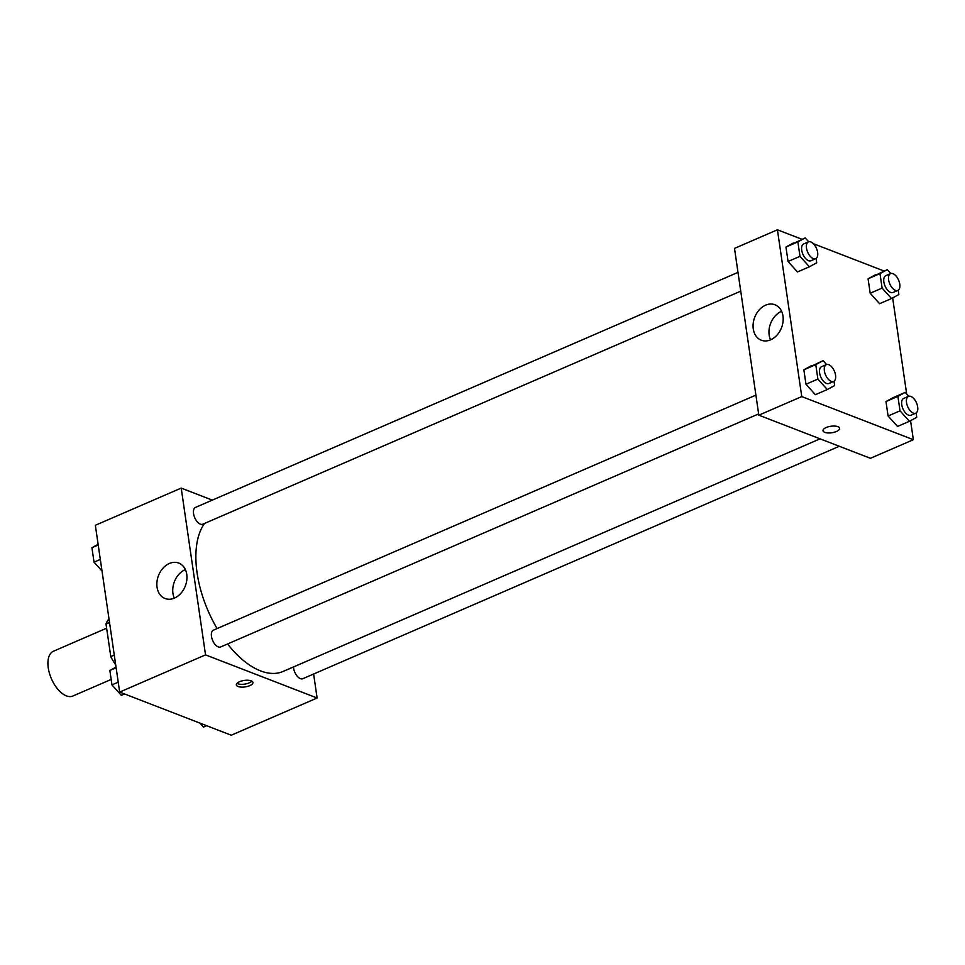 <?xml version="1.0" encoding="UTF-8"?>
<svg xmlns="http://www.w3.org/2000/svg" width="965" height="965" viewBox="0 0 965 965"><rect width="100%" height="100%" fill="white"/><g stroke="black" fill="none" stroke-linecap="round" stroke-linejoin="round"><path stroke-width="1.45" d="M106.633 628.191L53.425 651.242A24.415 12.786 66.6 0 0 49.444 673.293A24.415 12.786 66.6 0 0 66.38 695.874A24.415 12.786 66.6 0 0 72.833 696.042L111.156 679.444M114.28 655.102L110.782 656.622L106.017 623.993A32.786 17.177 66.6 0 1 108.997 618.891M110.782 656.622A32.786 17.177 66.6 0 0 115.691 664.764M109.515 622.485L106.017 623.993M313.613 674.016L317.111 698.009L231.25 735.209L119.672 692.074L95.342 525.286L181.203 488.097L212.312 500.123M157.054 587.215A18.998 14.379 111.1 0 1 162.976 568.204A18.998 14.379 111.1 0 1 178.754 563.065A18.998 14.379 111.1 0 1 185.316 585.972A18.998 14.379 111.1 0 1 165.051 598.505A18.998 14.379 111.1 0 1 157.054 587.215M317.111 698.009L205.533 654.873L119.672 692.074M205.533 654.873L181.203 488.097M185.364 569.579A18.998 14.379 -68.9 0 0 172.94 593.366A18.998 14.379 -68.9 0 0 174.327 598.143M249.742 685.657A8.396 3.281 -8.3 0 1 241.19 687.104A8.396 3.281 -8.3 0 1 236.328 684.885A8.396 3.281 -8.3 0 1 244.157 680.434A8.396 3.281 -8.3 0 1 252.927 682.46A8.396 3.281 -8.3 0 1 249.742 685.657M236.932 683.365A8.396 3.281 171.7 0 0 249.332 682.846A8.396 3.281 171.7 0 0 251.913 681.181M755.909 395.131L213.41 630.157A9.155 4.801 66.6 0 0 212.65 640.458A9.155 4.801 66.6 0 0 220.683 646.96L758.647 413.901M293.481 666.96A9.155 4.801 66.6 0 0 300.392 678.636A9.155 4.801 66.6 0 0 302.817 678.697L839.309 446.276M737.996 272.383L195.497 507.409A9.155 4.801 66.6 0 0 194.001 515.672A9.155 4.801 66.6 0 0 200.358 524.14A9.155 4.801 66.6 0 0 202.783 524.2L740.734 291.153M227.571 643.969A85.439 44.764 66.6 0 0 260.514 670.88A85.439 44.764 66.6 0 0 283.119 671.447L820.057 438.834M204.556 523.428A85.439 44.764 66.6 0 0 217.089 628.565M910.562 420.668L913.348 439.714L870.418 458.303L758.828 415.179L734.498 248.391L777.428 229.791L801.975 239.284M906.678 394.01L892.661 297.908M811.167 365.807L803.857 369.8L805.968 384.239L815.389 394.697L805.968 384.239L803.857 369.8L823.097 360.645L826.595 364.529M793.266 243.059L785.944 247.052L788.055 261.491L797.476 271.949L788.055 261.491L785.944 247.052L805.184 237.897L808.682 241.781M875.388 274.808L868.078 278.788L870.177 293.239L879.598 303.698L870.177 293.239L868.078 278.788L887.318 269.645L890.816 273.517M913.348 439.714L801.758 396.579L777.428 229.791M813.386 243.699L884.109 271.032M897.51 426.446L888.09 415.987L897.51 426.446L909.44 421.283L900.007 410.825L897.908 396.374L905.218 392.393L908.716 396.277M885.979 401.549L888.09 415.987L885.979 401.549L893.3 397.556L885.979 401.549L897.908 396.374M770.661 339.801A18.998 14.379 111.1 0 1 761.276 340.211A18.998 14.379 111.1 0 1 754.714 317.304A18.998 14.379 111.1 0 1 774.979 304.759A18.998 14.379 111.1 0 1 783.025 321.828A18.998 14.379 111.1 0 1 770.661 339.801M801.758 396.579L758.828 415.179M837.873 426.663A8.396 3.281 -8.3 0 1 839.622 428.303A8.396 3.281 -8.3 0 1 831.794 432.754A8.396 3.281 -8.3 0 1 823.012 430.716A8.396 3.281 -8.3 0 1 828.392 426.771A8.396 3.281 -8.3 0 1 837.873 426.663M781.59 311.273A18.998 14.379 -68.9 0 0 770.553 339.837M823.012 430.716A8.396 3.281 171.7 0 0 831.794 432.742A8.396 3.281 171.7 0 0 839.622 428.291M833.989 381.211L834.629 385.542L827.307 389.534L817.886 379.076L815.775 364.637L823.097 360.645M826.329 364.625L821.565 366.688A9.155 4.801 66.6 0 0 820.069 374.963A9.155 4.801 66.6 0 0 826.414 383.431A9.155 4.801 66.6 0 0 828.839 383.491L833.615 381.428A9.155 4.801 66.6 0 0 834.375 371.115A9.155 4.801 66.6 0 0 826.329 364.625A9.155 4.801 66.6 0 0 824.834 372.9A9.155 4.801 66.6 0 0 831.191 381.368A9.155 4.801 66.6 0 0 833.615 381.428M827.307 389.534L815.389 394.697M817.886 379.076L805.968 384.239M815.775 364.637L803.857 369.8M816.088 258.463L816.716 262.794L809.406 266.786L799.985 256.328L797.874 241.877L805.184 237.897M808.429 241.877L803.652 243.94A9.155 4.801 66.6 0 0 802.156 252.215A9.155 4.801 66.6 0 0 808.513 260.683A9.155 4.801 66.6 0 0 810.938 260.743L815.702 258.668A9.155 4.801 66.6 0 0 816.462 248.367A9.155 4.801 66.6 0 0 808.429 241.877A9.155 4.801 66.6 0 0 806.933 250.14A9.155 4.801 66.6 0 0 813.278 258.608A9.155 4.801 66.6 0 0 815.702 258.668M809.406 266.786L797.476 271.949M799.985 256.328L788.055 261.491M797.874 241.877L785.944 247.052M916.123 412.96L916.75 417.29L909.44 421.283M908.463 396.374L903.686 398.436A9.155 4.801 66.6 0 0 902.191 406.711A9.155 4.801 66.6 0 0 908.548 415.179A9.155 4.801 66.6 0 0 910.972 415.24L915.737 413.165A9.155 4.801 66.6 0 0 916.497 402.863A9.155 4.801 66.6 0 0 908.463 396.374A9.155 4.801 66.6 0 0 906.967 404.637A9.155 4.801 66.6 0 0 913.312 413.104A9.155 4.801 66.6 0 0 915.737 413.165M905.218 392.393L893.3 397.556M900.007 410.825L888.09 415.987M898.21 290.212L898.837 294.542L891.527 298.523L882.106 288.077L879.996 273.626L887.318 269.645M890.55 273.614L885.786 275.688A9.155 4.801 66.6 0 0 884.29 283.951A9.155 4.801 66.6 0 0 890.635 292.419A9.155 4.801 66.6 0 0 893.059 292.479L897.824 290.417A9.155 4.801 66.6 0 0 898.596 280.115A9.155 4.801 66.6 0 0 890.55 273.614A9.155 4.801 66.6 0 0 889.054 281.889A9.155 4.801 66.6 0 0 895.411 290.356A9.155 4.801 66.6 0 0 897.824 290.417M891.527 298.523L879.598 303.698M882.106 288.077L870.177 293.239M879.996 273.626L868.078 278.788M124.582 693.968L121.373 695.355L111.952 684.897L109.841 670.458L116.029 667.092M118.225 682.183L111.952 684.897M116.126 667.744L109.841 670.458M102.013 570.99L94.039 562.149L91.94 547.71L98.116 544.332M100.324 559.435L94.039 562.149M98.213 544.984L91.94 547.71M206.703 725.716L203.494 727.103L199.864 723.062"/></g></svg>
